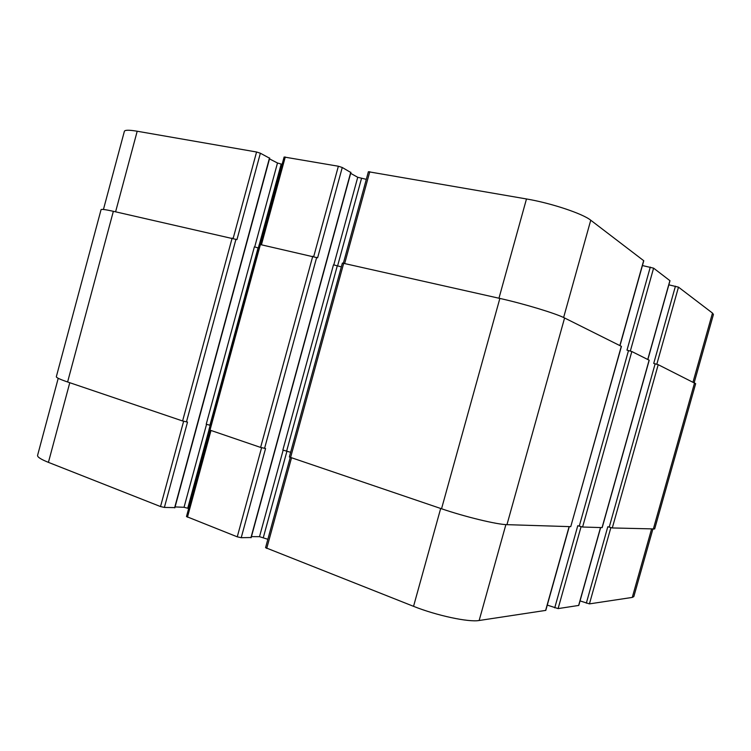 <?xml version="1.0" encoding="UTF-8"?>
<svg xmlns="http://www.w3.org/2000/svg" width="751" height="751" viewBox="0 0 751 751"><rect width="100%" height="100%" fill="white"/><g stroke="black" fill="none" stroke-linecap="round" stroke-linejoin="round"><path stroke-width="1.13" d="M694.196 382.635L713.431 314.462L712.492 313.083L678.482 287.145L668.85 284.836M269.449 158.132L260.372 153.223L256.57 152.002L137.198 131.237C129.172 129.885 124.901 129.914 124.375 131.322L103.441 209.473M282.123 164.338L277.485 162.995L269.496 158.883M350.708 172.439L342.259 167.492L338.363 166.234L284.113 157.015L260.372 244.45M366.31 179.348L357.739 177.283L350.67 173.35M619.997 345.62L643.776 260.747L590.746 220.221C582.663 213.631 551.037 203.089 526.479 198.959L368.394 171.726L343.385 263.16M647.86 359.522L669.995 280.733L653.595 268.154L642.434 265.554M652.844 529.22L633.825 596.604L632.276 597.42L589.432 603.879L580.044 600.913M600.65 527.587L578.777 605.428L558.106 608.601L547.282 605.099M569.277 526.611L545.799 610.385L479.157 620.495C468.784 622.429 436.462 615.529 413.548 606.329L265.563 547.676L290.233 457.462M267.854 539.293L259.508 536.674L251.444 536.627M250.994 537.519L241.221 537.707L237.26 536.824L186.483 516.547L209.923 430.229M188.67 508.493L184.033 507.282L175.096 506.925M174.654 507.61L164.385 507.432L160.517 506.559L48.421 462.363C40.901 459.34 37.287 457.021 37.578 455.388L58.221 378.297M341.348 266.877L333.482 264.821L282.855 450.037L290.628 452.309M570.751 526.658L621.434 346.38L564.583 317.983C555.937 313.477 524.076 303.817 499.856 298.429L342.39 263.066L289.342 457.002L441.541 508.765C464.907 516.782 497.134 524.564 506.963 524.658L570.751 526.658L621.302 346.277M554.736 607.85L577.772 525.719L582.598 527.024L602.189 527.606L649.221 360.227L631.826 351.524L626.991 350.173L650.291 267.093M586.324 603.175L607.812 526.733L612.29 527.953L654.665 528.948L695.661 383.667L658.205 364.686L653.717 363.428L675.431 286.169M260.372 153.223L236.959 239.607L113.354 211.313C105.478 209.557 101.385 209.013 101.056 209.67L56.325 376.72C56.231 377.612 59.996 379.368 67.609 381.977L182.596 420.973L187.515 422.081L164.385 507.432M258.325 247.971L254.382 246.826L206.215 424.259L210.177 425.273M342.259 167.492L317.617 257.809L259.311 244.319L208.956 429.769L260.606 447.418L265.563 448.516L241.221 537.707M651.53 529.183L632.276 597.42M610.854 527.662L589.432 603.879M600.518 527.587L578.627 605.503M581.067 526.723L558.106 608.601M569.117 526.601L545.611 610.479M505.883 524.611L479.157 620.495M440.677 508.474L413.548 606.329M291.491 457.894L266.718 548.437M286.966 451.079L263.329 537.528M283.174 450.084L259.508 536.674M261.573 447.718L237.26 536.824M210.965 430.586L187.45 517.176M209.013 429.844L187.759 508.136M206.553 424.315L184.033 507.282M183.619 421.283L160.517 506.559M69.777 382.719L48.421 462.363M693.032 382.052L712.492 313.083M656.815 364.216L678.482 287.145M647.747 359.466L669.911 280.602M630.352 351.017L653.595 268.154M619.857 345.554L643.663 260.578M563.616 317.523L590.746 220.221M498.964 298.222L526.479 198.959M344.681 263.451L369.783 171.697M337.565 266.014L361.494 178.494M333.782 264.934L357.739 177.283M313.74 256.495L338.363 166.234M261.451 244.695L285.267 156.997M259.395 244.291L281.156 164.159M254.702 246.938L277.485 162.995M233.185 238.339L256.57 152.002M115.598 211.82L137.198 131.237M113.354 211.313L67.609 381.977M232.143 238.086L182.596 420.973M235.964 239.222L186.455 421.931M269.506 157.935L174.598 507.836M258.062 247.914L209.933 425.188M260.419 244.46L209.97 430.248M312.754 256.251L260.606 447.418M316.669 257.424L264.559 448.394M350.764 172.232L250.928 537.744M337.255 265.938L286.666 450.985M343.714 263.235L290.562 457.575M499.856 298.429L441.541 508.765M564.583 317.983L506.963 524.658M628.512 350.539L579.246 526.198M631.826 351.524L582.598 527.024M649.117 360.151L602.058 527.634M655.144 363.775L609.202 527.183M658.205 364.686L612.29 527.953M694.581 382.822L653.276 529.239M269.712 158.104L174.861 507.779M350.933 172.392L251.153 537.678"/></g></svg>
